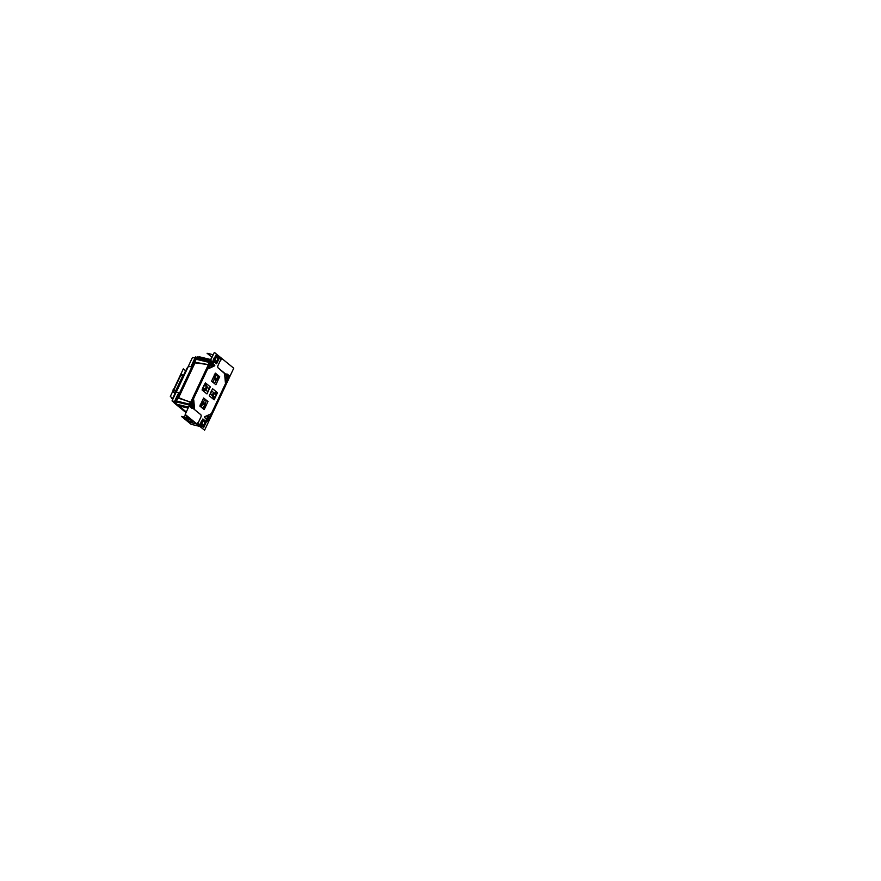 <?xml version="1.0" encoding="UTF-8"?>
<svg xmlns="http://www.w3.org/2000/svg" width="881" height="881" viewBox="0 0 881 881"><rect width="100%" height="100%" fill="white"/><g stroke="black" fill="none" stroke-linecap="round" stroke-linejoin="round"><path stroke-width="1.32" d="M226.924 375.747L225.04 373.786L226.67 375.581A2.302 1.509 -76.4 0 1 226.968 375.273M224.622 374.106L225.404 382.607L224.622 374.106M225.668 382.795L227.243 379.248L225.69 382.772M209.469 417.341L210.856 414.059L209.469 417.341M210.647 413.982L204.513 416.834L210.647 413.982M204.414 417.407L206.231 418.893L204.414 417.407M192.322 407.54L193.952 408.861L192.322 407.54M193.368 399.776L194.128 408.872L193.479 399.875M193.126 399.941L191.761 402.848L193.126 399.941M209.48 365.197L208.07 368.181L209.48 365.197M208.312 368.588L214.501 365.186L212.949 363.908L214.402 365.747L208.312 368.588M214.953 373.985A1.564 1.024 103.6 0 0 214.182 375.625A1.564 1.024 103.6 0 1 214.953 373.985M205.009 383.72A1.564 1.024 103.6 0 0 204.48 384.391L202.575 388.444A1.564 1.024 103.6 0 0 202.355 389.369A1.564 1.024 103.6 0 1 202.575 388.444L204.48 384.391A1.564 1.024 103.6 0 1 205.009 383.72M211.22 391.627A1.564 1.024 103.6 0 0 210.471 393.223A1.564 1.024 103.6 0 1 211.22 391.627M200.901 403.839A1.564 1.024 103.6 0 0 200.13 405.48A1.564 1.024 103.6 0 1 200.901 403.839M214.138 357.928L214.788 357.411L214.204 358.567A3.139 2.048 103.6 0 0 214.127 358.82A3.139 2.048 -76.4 0 1 214.81 357.378M211.814 361.717A2.092 1.366 103.6 0 0 210.074 363.115A2.092 1.366 103.6 0 0 210.449 365.593A2.092 1.366 103.6 0 0 210.823 365.78A2.092 1.366 103.6 0 0 212.563 364.371A2.092 1.366 103.6 0 0 212.189 361.904A2.092 1.366 103.6 0 0 211.936 361.75M209.997 362.785L209.755 363.842L209.997 362.785A2.092 1.366 103.6 0 1 210.493 362.058A2.092 1.366 103.6 0 0 209.997 362.785L209.997 362.785M209.678 363.798L208.158 364.569L195.009 362.851L178.623 397.661L179.041 398.41L190.516 402.011L191.144 402.771L190.351 404.522A2.092 1.366 103.6 0 0 190.087 405.436A2.092 1.366 -76.4 0 1 190.384 404.467L190.164 404.368M209.458 364.271A2.302 1.509 103.6 0 1 209.469 363.82L209.469 363.82A2.302 1.509 103.6 0 0 209.458 364.271A2.302 1.509 -76.4 0 1 209.469 363.787L208.885 364.371M190.891 402.595L190.759 403.542A2.302 1.509 -76.4 0 1 191.089 403.3M208.169 364.558L195.009 362.851L178.623 397.661L190.902 402.573M192.168 403.454A2.092 1.366 103.6 0 0 190.439 404.864A2.092 1.366 103.6 0 0 190.803 407.33A2.092 1.366 103.6 0 0 191.177 407.529A2.092 1.366 103.6 0 0 192.917 406.119A2.092 1.366 103.6 0 0 192.543 403.652A2.092 1.366 103.6 0 0 192.289 403.498M190.428 407.198L191.331 407.507L190.45 407.396M191.937 404.643A0.892 0.584 -76.4 0 1 191.518 406.361M191.463 406.35A0.892 0.584 -76.4 0 1 191.882 404.632M195.868 423.122L194.811 422.561A5.958 1.355 -154.8 0 0 194.481 421.977A5.958 1.355 -154.8 0 1 194.811 422.561L195.868 423.122M201.518 426.052A3.326 2.18 -76.4 0 0 201.573 426.107L197.597 422.858M206.826 420.512L206.672 420.644A2.302 1.509 -76.4 0 1 206.473 420.226A2.302 1.509 103.6 0 0 206.65 420.6L207.068 420.997M208.709 416.966A2.092 1.366 103.6 0 0 206.969 418.365A2.092 1.366 103.6 0 0 207.343 420.843A2.092 1.366 103.6 0 0 207.718 421.03A2.092 1.366 103.6 0 0 209.447 419.62A2.092 1.366 103.6 0 0 209.083 417.154A2.092 1.366 103.6 0 0 208.83 416.999M228.344 375.218A2.092 1.366 103.6 0 0 226.615 376.627A2.092 1.366 103.6 0 0 226.99 379.094A2.092 1.366 103.6 0 0 227.364 379.282A2.092 1.366 103.6 0 0 229.093 377.872A2.092 1.366 103.6 0 0 228.719 375.405A2.092 1.366 103.6 0 0 228.476 375.251M227.65 378.114A0.892 0.584 -76.4 0 1 228.069 376.385M228.113 376.396A0.892 0.584 -76.4 0 1 227.705 378.125M214.942 362.234A3.139 2.048 -76.4 0 1 214.38 358.534A3.139 2.048 -76.4 0 1 216.979 356.42A3.139 2.048 -76.4 0 1 217.541 356.706A3.139 2.048 -76.4 0 1 218.103 360.406A3.139 2.048 -76.4 0 1 215.504 362.52A3.139 2.048 -76.4 0 1 214.942 362.234A3.139 2.048 -76.4 0 1 214.557 358.093A3.139 2.048 -76.4 0 1 217.541 356.706A3.139 2.048 -76.4 0 1 217.926 360.847A3.139 2.048 -76.4 0 1 214.942 362.234M215.504 361.034A1.773 1.167 -76.4 0 1 215.052 360.109A1.773 1.167 -76.4 0 1 215.471 358.369A1.773 1.167 -76.4 0 1 216.979 357.906A1.773 1.167 -76.4 0 1 217.189 360.252A1.773 1.167 -76.4 0 1 215.504 361.034A1.773 1.167 -76.4 0 1 215.283 358.688A1.773 1.167 -76.4 0 1 216.979 357.906A1.773 1.167 -76.4 0 1 217.189 360.252A1.773 1.167 -76.4 0 1 215.504 361.034M197.586 357.763L197.873 357.829A1.883 1.233 103.6 0 0 198.181 357.785L209.876 360.615L198.181 357.785A1.883 1.233 103.6 0 1 197.873 357.829A2.61 1.707 103.6 0 0 196.606 358.446A2.61 1.707 -76.4 0 1 198.093 357.851M208.136 364.558L209.149 362.41L196.078 359.25L194.987 361.573L196.078 359.25L209.149 362.41L208.136 364.558L209.105 364.58L208.191 364.844M191.375 366.155L195.505 359.118L191.375 366.155M175.385 400.756L178.237 393.829M177.533 398.675L176.431 400.998L177.191 398.575M177.268 398.487L194.635 361.584L174.989 403.278L177.907 405.667M177.951 405.601L186.133 412.297M178.171 405.601L176.751 404.445L188.49 407.286L176.751 404.445L178.171 405.601M196.551 358.435L176.123 401.846A2.61 1.707 103.6 0 0 176.508 404.192A2.61 1.707 -76.4 0 1 176.167 401.868L172.037 400.899L192.465 357.477L196.507 358.424M188.149 408.024L179.526 406.13M199.613 426.261L197.014 424.135L199.767 426.305M195.527 358.071A2.28 1.498 103.6 0 0 195.406 358.171A2.28 1.498 103.6 0 1 195.56 358.049A2.28 1.498 103.6 0 0 195.406 358.171L196.474 357.609A2.588 1.696 -76.4 0 0 195.56 358.204M174.867 401.56A2.28 1.498 103.6 0 0 175 403.245A2.28 1.498 103.6 0 1 174.879 401.56A2.28 1.498 103.6 0 0 175 403.245L174.923 401.571M186.21 412.154L175.044 403.333A2.28 1.498 103.6 0 0 175.055 403.355A2.28 1.498 103.6 0 0 175.055 403.355L172.092 400.91M173.59 389.534L173.524 389.49A1.277 0.837 103.6 0 0 173.337 390.074A1.277 0.837 -76.4 0 1 173.502 389.567L173.227 389.49M173.205 389.545A1.101 0.716 103.6 0 1 173.865 388.95A1.101 0.716 103.6 0 0 173.205 389.545A1.101 0.716 -76.4 0 0 173.094 390.591A1.101 0.716 -76.4 0 1 173.205 389.545L173.469 389.611A1.277 0.837 103.6 0 1 173.777 389.149M192.785 420.6A5.958 1.355 -154.8 0 0 187.312 417.968A5.958 1.355 -154.8 0 0 184.008 417.726A5.958 1.355 -154.8 0 0 186.695 420.358A5.958 1.355 -154.8 0 0 192.598 422.869A5.958 1.355 -154.8 0 1 185.318 419.444A5.958 1.355 -154.8 0 1 185.484 417.506A5.958 1.355 -154.8 0 1 192.785 420.6M193.038 422.979L196.21 423.75L193.038 422.979M196.287 423.772L196.859 424.025L196.287 423.772M192.873 421.9A3.832 0.87 -154.8 0 0 191.144 420.204A3.832 0.87 -154.8 0 0 187.345 418.585A3.832 0.87 -154.8 0 0 185.935 418.629A3.832 0.87 -154.8 0 0 187.653 420.325A3.832 0.87 -154.8 0 0 191.463 421.944A3.832 0.87 -154.8 0 0 192.829 421.955M204.029 421.702A1.773 1.167 -76.4 0 1 204.249 424.047A1.773 1.167 -76.4 0 1 202.553 424.84A1.773 1.167 -76.4 0 1 202.101 423.904A1.773 1.167 -76.4 0 1 202.52 422.164A1.773 1.167 -76.4 0 1 204.029 421.702A1.773 1.167 -76.4 0 1 204.249 424.047A1.773 1.167 -76.4 0 1 202.553 424.84A1.773 1.167 -76.4 0 1 202.333 422.495A1.773 1.167 -76.4 0 1 204.029 421.702M201.991 426.03A3.139 2.048 -76.4 0 1 201.43 422.329A3.139 2.048 -76.4 0 1 204.029 420.215A3.139 2.048 -76.4 0 1 204.59 420.501A3.139 2.048 -76.4 0 1 205.152 424.202A3.139 2.048 -76.4 0 1 202.553 426.316A3.139 2.048 -76.4 0 1 201.991 426.03A3.139 2.048 -76.4 0 1 201.606 421.9A3.139 2.048 -76.4 0 1 204.59 420.501A3.139 2.048 -76.4 0 1 204.976 424.642A3.139 2.048 -76.4 0 1 201.991 426.03M208.478 418.145A0.892 0.584 -76.4 0 1 208.059 419.863M208.004 419.863A0.892 0.584 -76.4 0 1 208.423 418.134M211.583 362.895A0.892 0.584 -76.4 0 1 211.165 364.613M211.11 364.613A0.892 0.584 -76.4 0 1 211.528 362.884M214.909 376.815L214.997 377.784L214.92 376.815A1.564 1.024 103.6 0 1 216.197 374.051A1.564 1.024 103.6 0 0 214.898 376.815L213.609 380.735A1.564 1.024 103.6 0 0 215.294 382.101L217.376 378.83A1.564 1.024 103.6 0 0 218.675 376.066A1.564 1.024 103.6 0 1 217.376 378.83L216.671 379.171L217.376 378.83M218.631 376.033L216.252 374.095L218.631 376.033A1.564 1.024 -76.4 0 1 217.332 378.786M215.944 374.59L214.92 375.769A0.947 0.617 -76.4 0 1 215.14 374.843L215.944 374.59L215.162 376.264M215.206 378.345L216.01 378.092L214.986 379.27A0.947 0.617 -76.4 0 1 216.043 378.114M217.64 378.29L218.422 376.616L217.398 377.795A0.947 0.617 -76.4 0 1 217.618 376.859L218.422 376.616L217.64 378.29L218.422 376.616A0.947 0.617 -76.4 0 0 217.618 376.859M204.546 389.931L205.119 389.523L207.035 391.054A1.564 1.024 103.6 0 0 207.321 391.197A1.564 1.024 -76.4 0 0 208.29 388.257L206.429 385.922A1.564 1.024 -76.4 0 0 206.011 383.631A1.564 1.024 103.6 0 0 204.788 384.457L202.883 388.521A1.564 1.024 103.6 0 0 204.557 389.909A1.564 1.024 103.6 0 1 202.883 388.521L204.788 384.457A1.564 1.024 103.6 0 1 206.473 385.834A1.564 1.024 103.6 0 0 206 383.62A1.564 1.024 -76.4 0 0 204.755 384.557M206.991 391.01A1.564 1.024 -76.4 0 0 207.332 391.197A1.564 1.024 103.6 0 0 208.345 388.29L206.462 385.867M205.262 389.6L204.601 389.831A1.564 1.024 -76.4 0 1 202.927 388.433M204.117 388.367L203.093 389.545A0.947 0.617 -76.4 0 1 203.313 388.609L204.117 388.367L203.335 390.041A0.947 0.617 -76.4 0 1 203.093 389.545M206.572 387.607L205.548 388.774A0.947 0.617 -76.4 0 1 205.769 387.849L206.572 387.607L205.78 389.27M205.24 385.988L206.022 384.314L204.998 385.493A0.947 0.617 -76.4 0 1 205.218 384.557L206.022 384.314L205.24 385.988L206.022 384.314A0.947 0.617 -76.4 0 0 205.218 384.557M214.325 393.179L212.464 391.649A1.564 1.024 103.6 0 0 211.187 394.446L213.07 396.879A1.564 1.024 103.6 0 0 214.766 398.223L216.671 394.17A1.564 1.024 103.6 0 0 216.208 391.957A1.564 1.024 -76.4 0 1 216.638 394.259M216.197 391.957A1.564 1.024 103.6 0 0 214.997 392.794L214.413 393.212L212.541 391.726A1.564 1.024 -76.4 0 0 211.253 394.49M213.742 393.466L212.717 394.633A0.947 0.617 -76.4 0 1 212.949 393.708L213.742 393.466L212.96 395.129M216.23 392.651L215.206 393.818A0.947 0.617 -76.4 0 1 215.427 392.893L216.23 392.651L215.438 394.314M214.314 396.703L213.29 397.871A0.947 0.617 -76.4 0 1 213.521 396.946L214.314 396.703L213.532 398.366M204.502 404.897L204.59 405.899A1.564 1.024 103.6 0 1 203.324 408.696L200.846 406.67L203.324 408.696A1.564 1.024 103.6 0 0 204.634 405.932L205.868 401.967A1.564 1.024 103.6 0 0 204.194 400.591L202.156 403.905A1.564 1.024 103.6 0 0 200.802 406.626L203.39 408.74M201.892 404.456L200.868 405.623A0.947 0.617 -76.4 0 1 201.088 404.698L201.892 404.456L201.11 406.119M204.304 402.98L203.28 404.148A0.947 0.617 -76.4 0 1 203.5 403.223L204.304 402.98L203.522 404.643M204.37 406.482L203.346 407.65A0.947 0.617 -76.4 0 1 203.577 406.725L204.37 406.482L203.588 408.145A0.947 0.617 -76.4 0 0 204.348 406.449M233.751 368.214L214.336 352.367L185.164 414.378L204.579 430.225L233.751 368.214M214.138 358.787A3.139 2.048 -76.4 0 1 214.303 358.303L214.017 358.193A3.348 2.191 -76.4 0 0 213.665 359.789M215.305 362.686A3.348 2.191 -76.4 0 1 213.973 361.606A3.348 2.191 -76.4 0 0 215.294 362.675A3.348 2.191 -76.4 0 1 213.984 361.617M214.799 357.389L214.204 358.578A3.139 2.048 103.6 0 0 214.127 358.82M213.929 358.49L214.149 357.939M212.123 361.849A2.092 1.366 -76.4 0 1 212.585 364.305A2.092 1.366 -76.4 0 1 210.834 365.78A2.092 1.366 -76.4 0 1 210.394 365.527M213.984 361.717L212.002 362.036M212.96 363.864A2.092 1.366 -76.4 0 1 211.077 365.835A2.092 1.366 -76.4 0 1 210.24 363.49A2.092 1.366 -76.4 0 1 212.068 361.772A2.092 1.366 -76.4 0 1 212.552 362.069M209.733 362.642L208.929 364.998L209.931 362.829M209.149 362.366L208.103 364.602M209.337 365.208L191.695 402.661M191.067 401.945L191.805 403.058M190.516 401.967L189.47 404.203M190.34 404.456L190.792 403.531M190.076 404.412L190.99 403.729L190.351 404.533A2.092 1.366 103.6 0 0 190.087 405.436M191.177 407.474A2.092 1.366 -76.4 0 1 190.659 405.029A2.092 1.366 -76.4 0 1 192.421 403.52A2.092 1.366 -76.4 0 1 193.346 405.029A2.092 1.366 -76.4 0 1 192.587 407.154M190.505 407.187A2.092 1.366 103.6 0 0 190.604 407.286L190.604 407.286A2.092 1.366 -76.4 0 1 190.516 407.198A2.092 1.366 103.6 0 0 190.604 407.286L191.331 407.507M189.129 405.943A2.61 1.707 -76.4 0 1 189.206 405.018A2.61 1.707 103.6 0 0 189.14 405.932A2.61 1.707 103.6 0 1 189.217 405.018M192.476 403.597A2.092 1.366 -76.4 0 1 192.939 406.053A2.092 1.366 -76.4 0 1 191.188 407.529A2.092 1.366 -76.4 0 1 190.748 407.275M192.576 403.575L191.408 402.617L189.602 406.46L191.937 408.366L192.543 407.485M193.402 399.941L191.937 403.058M194.558 408.718L193.743 399.875M192.344 407.407L194.238 408.949M193.335 405.392L193.743 404.522L192.994 403.916M192.179 404.764A0.892 0.584 103.6 0 0 191.441 406.328M191.386 406.273A0.892 0.584 103.6 0 0 192.113 404.709M200.846 414.731L192.245 407.705M200.879 417.142A1.905 1.244 103.6 0 0 200.637 414.555M196.915 423.519L195.637 423.21M197.696 423.904L200.967 416.955M201.903 426.118L201.76 426.272A3.348 2.191 -76.4 0 1 201.033 425.402A3.348 2.191 -76.4 0 0 201.573 426.118L198.005 423.21L201.815 425.975M201.165 422.638A3.139 2.048 -76.4 0 1 201.859 421.173A3.139 2.048 103.6 0 0 201.176 422.616A3.139 2.048 -76.4 0 1 201.837 421.217M200.714 423.596A3.348 2.191 -76.4 0 1 202.245 420.347A3.348 2.191 -76.4 0 0 200.725 423.585A3.348 2.191 -76.4 0 1 202.245 420.358M206.341 419.532A2.302 1.509 -76.4 0 1 206.363 418.949A2.302 1.509 103.6 0 0 206.352 419.521A2.302 1.509 103.6 0 1 206.374 418.949M207.685 420.964A2.092 1.366 -76.4 0 1 207.2 418.497A2.092 1.366 -76.4 0 1 208.962 417.021A2.092 1.366 -76.4 0 1 209.7 417.715M206.385 421.228L206.914 420.545L206.385 421.228M209.017 417.098A2.092 1.366 -76.4 0 1 209.48 419.565A2.092 1.366 -76.4 0 1 207.729 421.03A2.092 1.366 -76.4 0 1 207.277 420.777M211.11 414.136L225.833 382.883L211.121 414.158M226.957 380.438L227.43 379.612M228.653 375.35A2.092 1.366 -76.4 0 1 229.126 377.817A2.092 1.366 -76.4 0 1 227.375 379.282A2.092 1.366 -76.4 0 1 226.924 379.028M227.75 379.37A2.092 1.366 -76.4 0 1 227.617 379.348A2.092 1.366 -76.4 0 1 226.78 376.991A2.092 1.366 -76.4 0 1 228.608 375.273A2.092 1.366 -76.4 0 1 229.06 375.537M227.166 375.813L218.07 367.862M226.01 382.761L227.474 379.656M224.864 373.996L225.679 382.839M227.067 375.306L225.184 373.753M228.983 375.515L229.919 376.286L228.124 380.118L225.789 378.213L227.595 374.381L228.752 375.328M227.562 378.026A0.892 0.584 103.6 0 0 228.3 376.462M228.355 376.517A0.892 0.584 103.6 0 0 227.628 378.081M227.485 374.161L227.21 374.744L227.474 374.15M221.318 359.734L219.303 358.093L220.911 359.382L218.025 365.505A1.883 1.233 103.6 0 0 218.257 367.994L227.012 375.163L226.571 374.018M218.036 365.45A1.905 1.244 103.6 0 0 218.279 368.027M221.219 358.677L217.948 365.626M215.052 362.322A3.139 2.048 -76.4 0 1 214.358 358.622A3.139 2.048 -76.4 0 1 216.979 356.42A3.139 2.048 -76.4 0 1 217.651 356.794M217.442 356.629A3.139 2.048 -76.4 0 1 218.136 360.318A3.139 2.048 -76.4 0 1 215.504 362.52A3.139 2.048 -76.4 0 1 214.843 362.146M215.845 355.164L219.347 358.027L216.638 363.776L213.136 360.913L215.845 355.164M216.924 357.851A1.784 1.167 -76.4 0 1 217.2 360.252A1.784 1.167 -76.4 0 1 215.449 360.99M215.57 361.089A1.784 1.167 -76.4 0 1 215.052 360.109A1.784 1.167 -76.4 0 1 215.471 358.369A1.784 1.167 -76.4 0 1 217.045 357.95M209.711 361.375L213.786 353.545M210.933 359.602L198.93 356.695A1.883 1.233 103.6 0 1 198.148 357.62M209.381 362.531A2.61 1.707 -76.4 0 1 209.975 361.628M195.02 360.758L176.872 399.335M194.613 361.562L197.091 356.926M175.187 400.767L175.594 404.115L185.99 412.594L175.044 403.333M189.382 405.062L175.462 401.692L195.901 358.281L209.81 361.639L189.382 405.062M178.182 405.745L175.253 403.344L177.522 398.531M175.088 403.058A2.588 1.696 -76.4 0 1 175.099 401.615A2.588 1.696 -76.4 0 0 175.099 403.024A2.588 1.696 -76.4 0 1 175.143 401.626M189.448 405.271A2.61 1.707 -76.4 0 1 189.8 404.148M188.578 407.11L175.837 404.027L186.089 412.396M202.134 428.232L196.793 424.168M211.187 360.736L197.267 357.367M198.071 357.565L197.146 356.805L194.888 361.628M191.629 365.108L195.461 356.97L196.287 357.653M195.604 358.215A2.588 1.696 -76.4 0 1 196.452 357.653A2.588 1.696 -76.4 0 0 195.582 358.215A2.588 1.696 -76.4 0 1 196.463 357.642M196.496 357.576L195.714 356.937L195.153 358.104M192.146 365.219L195.13 358.897M175.859 400.866L178.513 393.477L178.237 392.662L176.222 392.188L188.435 366.221L190.681 366.694L191.375 365.923M188.226 366.485L190.505 366.705M192.19 358.06L172.048 400.877M176.002 392.706L188.71 365.714M188.6 365.692L175.605 392.717M178.281 392.684L176.189 392.177L178.292 392.662M174.031 402.507L177.863 394.369M175.121 403.685L174.119 402.826L174.724 401.527M175.264 403.839L186.012 412.572L175.132 403.531M175.363 400.888L178.347 394.556M172.918 397.992L186.948 368.203M185.627 370.747L183.325 368.864L170.319 396.483L172.709 398.443M185.285 371.463L174.097 395.228M183.942 374.326A2.808 1.839 103.6 0 0 183.116 375.262A2.808 1.839 -76.4 0 1 183.931 374.348A2.808 1.839 103.6 0 0 183.138 375.262L183.006 375.284M176.751 391.021L175.782 390.79L183.105 375.251L184.063 375.482M175.55 392.155A2.808 1.839 -76.4 0 1 175.815 390.79A2.808 1.839 103.6 0 0 175.561 392.144A2.808 1.839 -76.4 0 1 175.815 390.79L183.127 375.262A2.808 1.839 -76.4 0 1 183.931 374.348M175.528 392.199A2.808 1.839 103.6 0 1 175.804 390.79L175.693 390.823M176.046 391.23L173.502 390.613A1.586 1.035 103.6 0 0 173.865 392.43A1.586 1.035 -76.4 0 1 173.579 390.624A1.586 1.035 103.6 0 0 173.887 392.419L174.339 392.794A3.139 2.048 103.6 0 1 174.614 393.069A3.139 2.048 103.6 0 0 174.339 392.794L174.295 392.783A3.139 2.048 103.6 0 1 174.592 393.102L174.592 393.113A3.139 2.048 103.6 0 0 174.317 392.772M173.601 390.283L173.843 392.408L174.812 392.651L173.887 392.419A1.586 1.035 -76.4 0 1 173.579 390.624L180.759 375.13M180.891 375.097A1.586 1.035 -76.4 0 1 181.949 374.535A1.586 1.035 103.6 0 0 181.904 374.524L180.605 375.394L181.982 374.546A1.586 1.035 103.6 0 0 180.902 375.097A1.586 1.035 -76.4 0 1 182.235 374.678M182.686 375.912L180.66 375.416M181.949 374.535L181.904 374.524A1.586 1.035 103.6 0 0 180.847 375.086L183.358 375.691M173.502 390.613L180.814 375.075M183.028 375.251L175.693 390.801L173.667 390.272M173.535 389.49A1.277 0.837 103.6 0 0 173.348 390.063A1.277 0.837 -76.4 0 1 173.502 389.567A1.277 0.837 103.6 0 1 173.766 389.16M173.953 388.763L173.006 390.779M212.872 354.669L207.079 353.259L211.737 357.069M199.954 426.448L191.155 424.323L185.858 419.995M190.241 418.53L181.442 416.394L184.316 418.739M196.992 424.213L196.166 423.816M179.493 406.372L186.309 411.934M195.681 423.221L194.756 422.693M192.983 423.1A5.958 1.355 25.2 0 1 186.882 420.633A5.958 1.355 25.2 0 1 183.942 417.858A5.958 1.355 25.2 0 1 189.756 419.103A5.958 1.355 25.2 0 1 194.756 422.858M192.465 422.99L196.221 423.904M191.573 422.12A3.832 0.87 25.2 0 1 187.686 420.512A3.832 0.87 25.2 0 1 185.869 418.772A3.832 0.87 25.2 0 1 187.466 418.772M187.113 418.684A3.832 0.87 25.2 0 1 190.99 420.292A3.832 0.87 25.2 0 1 192.807 422.032A3.832 0.87 25.2 0 1 191.21 422.032M203.974 421.647A1.784 1.167 -76.4 0 1 204.249 424.047A1.784 1.167 -76.4 0 1 202.498 424.785M202.894 418.96L206.396 421.823L203.687 427.571L200.185 424.719L202.894 418.96M204.491 420.424A3.139 2.048 -76.4 0 1 205.185 424.113A3.139 2.048 -76.4 0 1 202.553 426.316A3.139 2.048 -76.4 0 1 201.892 425.941M202.101 426.118A3.139 2.048 -76.4 0 1 201.408 422.428A3.139 2.048 -76.4 0 1 204.029 420.215A3.139 2.048 -76.4 0 1 204.7 420.6M202.619 424.884A1.784 1.167 -76.4 0 1 202.101 423.904A1.784 1.167 -76.4 0 1 202.531 422.164A1.784 1.167 -76.4 0 1 204.095 421.746M208.379 364.602L195.725 362.399M178.81 398.344L190.737 402.088M195.329 362.157L178.292 398.355M210.493 362.069A2.092 1.366 -76.4 0 0 209.975 362.84L209.755 362.741M204.623 417.44L206.517 418.982M204.777 416.9L204.667 417.473M211.022 413.982L204.645 416.955M209.656 417.517L211.121 414.411M209.524 417.418L210.284 418.035L208.478 421.867L206.143 419.962L206.595 418.993M209.105 417.076L207.949 416.129L206.143 419.962M208.72 418.266A0.892 0.584 103.6 0 0 207.982 419.83M207.916 419.774A0.892 0.584 103.6 0 0 208.654 418.211M213.103 363.798L213.389 362.785L212.497 362.047M214.788 365.274L212.894 363.732M214.634 365.813L214.744 365.241M208.39 368.732L214.777 365.758M209.755 365.197L208.29 368.302M212.09 365.538L211.583 366.617L209.249 364.712L211.055 360.88L212.222 361.827M211.825 363.016A0.892 0.584 103.6 0 0 211.088 364.58M211.033 364.525A0.892 0.584 103.6 0 0 211.759 362.961M215.272 382.167L216.715 379.094M215.338 382.013A1.564 1.024 -76.4 0 1 213.654 380.647M215.03 377.729L213.587 380.79M214.964 376.848A1.564 1.024 -76.4 0 1 216.263 374.095M218.741 376.11L216.153 374.007M215.349 373.137L219.677 376.672L215.889 384.722L211.561 381.187L215.349 373.137M215.14 374.843A0.947 0.617 -76.4 0 1 215.977 374.623M215.911 374.568A0.947 0.617 -76.4 0 1 215.129 376.242M216.01 378.092L215.228 379.766A0.947 0.617 -76.4 0 1 214.986 379.27M215.988 378.07A0.947 0.617 -76.4 0 1 215.195 379.744M218.389 376.594A0.947 0.617 -76.4 0 1 217.607 378.268M205.218 389.567L207.079 391.087M205.405 382.872L210.306 386.869L206.969 393.961L202.068 389.964L205.405 382.872M204.513 384.303L202.531 388.521M203.313 388.609A0.947 0.617 -76.4 0 1 204.15 388.4M204.084 388.345A0.947 0.617 -76.4 0 1 203.302 390.019M205.769 387.849A0.947 0.617 -76.4 0 1 206.606 387.629M206.539 387.574A0.947 0.617 -76.4 0 1 205.758 389.248M206 384.292A0.947 0.617 -76.4 0 1 205.207 385.955M212.486 391.682A1.564 1.024 103.6 0 0 211.187 394.446L213.07 396.902A1.564 1.024 103.6 0 0 214.766 398.223L216.671 394.17A1.564 1.024 103.6 0 0 214.997 392.794L214.424 393.212L212.541 391.726M214.81 398.135A1.564 1.024 -76.4 0 1 213.114 396.791M212.585 388.73L217.486 392.728L214.149 399.82L209.249 395.822L212.585 388.73M211.154 394.413L213.026 395.943M214.975 392.816L214.281 393.146M214.964 392.882A1.564 1.024 -76.4 0 1 216.208 391.957M214.733 398.3L216.715 394.082M212.949 393.708A0.947 0.617 -76.4 0 1 213.786 393.488M213.72 393.433A0.947 0.617 -76.4 0 1 212.927 395.106M215.427 392.893A0.947 0.617 -76.4 0 1 216.263 392.673M216.197 392.618A0.947 0.617 -76.4 0 1 215.416 394.292M213.521 396.946A0.947 0.617 -76.4 0 1 214.358 396.725M214.292 396.67A0.947 0.617 -76.4 0 1 213.499 398.344M204.458 404.974L205.901 401.912M203.643 398.014L207.971 401.549L204.183 409.599L199.855 406.064L203.643 398.014M202.806 403.542L204.194 400.591A1.564 1.024 103.6 0 1 205.868 401.967L204.568 405.877A1.564 1.024 -76.4 0 1 203.28 408.652M200.912 406.714A1.564 1.024 -76.4 0 1 202.178 403.927M204.227 400.536L202.784 403.608M204.161 400.679A1.564 1.024 -76.4 0 1 205.835 402.055M201.088 404.698A0.947 0.617 -76.4 0 1 201.925 404.478M201.87 404.423A0.947 0.617 -76.4 0 1 201.077 406.097M203.5 403.223A0.947 0.617 -76.4 0 1 204.337 403.002M204.271 402.947A0.947 0.617 -76.4 0 1 203.489 404.621M203.577 406.725A0.947 0.617 -76.4 0 1 204.403 406.504M198.005 423.21L200.89 417.087A1.883 1.233 103.6 0 0 200.659 414.599L192.234 407.727L200.659 414.599A1.883 1.233 103.6 0 1 200.89 417.087L198.005 423.21M213.676 359.778A3.348 2.191 -76.4 0 1 213.918 358.479A3.348 2.191 -76.4 0 0 213.676 359.778M190.142 404.434L189.503 404.159L190.516 402.011L189.503 404.159L176.431 400.998L190.142 404.434M192.543 403.652A2.092 1.366 103.6 0 0 190.549 404.577A2.092 1.366 103.6 0 0 190.803 407.33A2.092 1.366 103.6 0 0 192.796 406.405A2.092 1.366 103.6 0 0 192.543 403.652M191.309 406.273A0.892 0.584 -76.4 0 1 192.047 404.709A0.892 0.584 -76.4 0 1 191.309 406.273M228.719 375.405A2.092 1.366 103.6 0 0 226.736 376.33A2.092 1.366 103.6 0 0 226.99 379.094A2.092 1.366 103.6 0 0 228.983 378.158A2.092 1.366 103.6 0 0 228.719 375.405M228.223 376.462A0.892 0.584 -76.4 0 1 227.485 378.026A0.892 0.584 -76.4 0 1 228.223 376.462M210.35 360.847L197.873 357.829A2.61 1.707 103.6 0 0 196.606 358.446M178.237 392.673L178.513 393.477L178.237 392.673L176.222 392.188L188.435 366.221L190.472 366.683M195.967 362.443L195.009 362.851L195.967 362.443M178.623 397.661L179.041 398.41L178.623 397.661M176.145 401.857A2.61 1.707 103.6 0 0 176.508 404.192M176.013 392.441L188.358 366.21M175.87 392.761L175.848 392.199L175.693 392.761M182.918 375.636L175.826 390.492L176.398 390.602L175.826 390.492M173.612 390.393L180.726 375.383L182.708 375.868L180.726 375.383L173.689 390.327L175.671 390.801L173.579 390.327L173.81 392.386M180.66 375.471L173.579 390.327M187.345 418.585A3.832 0.87 -154.8 0 0 186.585 419.587A3.832 0.87 -154.8 0 0 191.463 421.944A3.832 0.87 -154.8 0 0 192.223 420.953A3.832 0.87 -154.8 0 0 187.345 418.585M209.083 417.154A2.092 1.366 103.6 0 0 207.09 418.079A2.092 1.366 103.6 0 0 207.343 420.843A2.092 1.366 103.6 0 0 209.337 419.907A2.092 1.366 103.6 0 0 209.083 417.154M207.839 419.774A0.892 0.584 -76.4 0 1 208.577 418.211A0.892 0.584 -76.4 0 1 207.839 419.774M212.189 361.904A2.092 1.366 103.6 0 0 210.196 362.829A2.092 1.366 103.6 0 0 210.449 365.593A2.092 1.366 103.6 0 0 212.442 364.657A2.092 1.366 103.6 0 0 212.189 361.904M210.944 364.525A0.892 0.584 -76.4 0 1 211.682 362.961A0.892 0.584 -76.4 0 1 210.944 364.525M214.997 377.784L213.609 380.735A1.564 1.024 103.6 0 0 215.294 382.101L216.682 379.149M208.29 388.257L206.429 385.922M204.601 389.831L207.035 391.054A1.564 1.024 103.6 0 0 208.345 388.29M212.982 395.91L213.07 396.879M202.123 403.883A1.564 1.024 103.6 0 0 200.802 406.626M209.469 364.888L191.629 402.804M210.911 359.635L198.908 356.739M176.167 400.932L189.767 404.225M172.665 398.542L171.685 398.311M187.036 415.898L186.144 417.792M219.314 358.082L220.911 359.382L218.025 365.505A1.883 1.233 103.6 0 0 218.257 367.994L227.012 375.141M201.573 426.118A3.348 2.191 -76.4 0 1 201.044 425.413M213.048 360.329L213.918 358.479M201.848 421.195A3.139 2.048 103.6 0 0 201.176 422.616M175.099 403.024A2.588 1.696 -76.4 0 1 175.121 401.615M197.025 357.62L194.833 359.019M184.305 417.087L185.473 414.621L184.305 417.087M206.275 421.008L206.209 421.922M175.704 390.779L175.451 392.364M173.436 390.624L180.748 375.097"/></g></svg>
